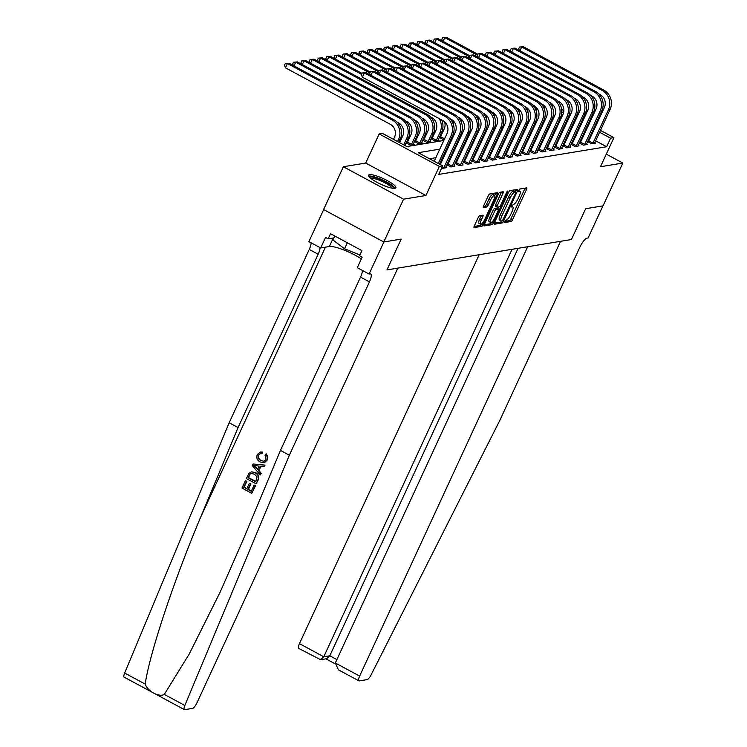 <?xml version="1.0" encoding="UTF-8"?>
<svg xmlns="http://www.w3.org/2000/svg" width="747" height="747" viewBox="0 0 747 747"><rect width="100%" height="100%" fill="white"/><g stroke="black" fill="none" stroke-linecap="round" stroke-linejoin="round"><path stroke-width="1.12" d="M504.309 221.523L504.225 222.625L511.135 221.485A1.886 0.532 118.3 0 0 512.554 219.702L526.532 189.458A1.886 0.532 118.3 0 0 526.775 187.899A1.886 0.532 118.3 0 0 526.654 187.889L519.753 189.028L518.577 191.363L519.557 191.232A6.051 1.709 118.3 0 1 519.94 191.279A6.051 1.709 118.3 0 1 519.156 196.265L517.988 198.786A6.051 1.709 118.3 0 1 513.422 204.501L511.527 205.901L511.359 206.994L512.339 206.854A6.051 1.709 118.3 0 1 512.722 206.91A6.051 1.709 118.3 0 1 511.928 211.887L510.771 214.408A6.051 1.709 118.3 0 1 506.205 220.132L504.309 221.523M394.93 188.347A15.024 3.072 24.8 0 0 395.882 187.814A15.024 3.072 24.8 0 0 385.499 179.672A15.024 3.072 24.8 0 0 369.55 174.667A15.024 3.072 24.8 0 0 368.598 175.209A15.024 3.072 24.8 0 0 378.972 183.351A15.024 3.072 24.8 0 0 394.93 188.347M479.639 215.734A1.886 0.532 118.3 0 0 478.211 217.517L474.289 226.005A1.886 0.532 118.3 0 0 474.046 227.564A1.886 0.532 118.3 0 0 474.168 227.583L481.834 226.313A1.886 0.532 118.3 0 0 483.262 224.53L497.241 194.285A1.886 0.532 118.3 0 0 497.483 192.726A1.886 0.532 118.3 0 0 497.362 192.707L489.696 193.977A1.886 0.532 118.3 0 0 488.267 195.761L483.533 206.013A1.886 0.532 118.3 0 0 483.281 207.573A1.886 0.532 118.3 0 0 483.402 207.582L486.689 207.04A1.886 0.532 118.3 0 0 488.118 205.257L490.462 200.177A5.061 1.429 118.3 0 1 494.598 195.434A5.061 1.429 118.3 0 1 493.944 199.598L484.738 219.515A5.061 1.429 118.3 0 1 480.601 224.249A5.061 1.429 118.3 0 1 481.264 220.085L482.795 216.77A1.886 0.532 118.3 0 0 483.038 215.211A1.886 0.532 118.3 0 0 482.926 215.192L479.639 215.734M323.694 209.58L308.894 241.598L320.687 247.957L325.552 237.434L328.157 238.835L330.529 233.699L361.922 250.618L359.55 255.754L362.155 257.155L357.29 267.687L369.083 274.037L383.911 241.944L401.167 239.105L386.937 269.91L571.427 239.526L585.667 208.712L571.427 239.526L560.53 241.318L359.634 676.091A5.78 1.634 118.3 0 0 358.877 680.853A5.78 1.634 118.3 0 0 359.251 680.9L367.094 679.611A5.78 1.634 118.3 0 0 371.156 674.774L499.752 420.542L579.831 247.229A9.627 2.717 -61.7 0 1 587.095 238.125L588.094 237.966L602.922 205.873L585.667 208.712L603.053 205.845L622.83 163.051L600.467 166.74L613.913 137.635L610.607 138.186L606.648 146.739L438.713 174.406L442.672 165.843L439.357 166.394L379.168 133.956L382.483 133.405L406.882 146.561L443.793 140.483M184.36 709.603L124.17 677.165A5.78 1.634 -61.7 0 1 124.656 673.028L229.17 422.765L238.069 427.564L200.411 517.755C173.677 581.017 149.531 653.765 145.189 684.103C147.673 691.32 159.195 697.53 164.303 694.402L184.836 705.467A5.78 1.634 118.3 0 0 184.36 709.603A5.78 1.634 118.3 0 0 184.733 709.65L192.577 708.361A5.78 1.634 118.3 0 0 196.937 702.899L397.834 268.117L386.937 269.91L401.167 239.105L383.781 241.972L403.557 199.178L425.911 195.49L439.357 166.394M494.514 222.671A1.886 0.532 118.3 0 0 494.271 224.231A1.886 0.532 118.3 0 0 494.383 224.249L502.059 222.98A1.886 0.532 118.3 0 0 503.487 221.196L517.466 190.952A1.886 0.532 118.3 0 0 517.708 189.393A1.886 0.532 118.3 0 0 517.587 189.383L509.912 190.644A1.886 0.532 118.3 0 0 508.492 192.427L494.514 222.671M491.946 224.651L484.28 225.911A1.886 0.532 118.3 0 1 484.159 225.893A1.886 0.532 118.3 0 1 484.401 224.343L498.38 194.099A1.886 0.532 118.3 0 1 499.799 192.306L503.086 191.764A1.886 0.532 118.3 0 1 503.207 191.783A1.886 0.532 118.3 0 1 502.964 193.342L497.297 205.612A1.886 0.532 118.3 0 0 497.044 207.162A1.886 0.532 118.3 0 0 497.166 207.18L499.341 206.826A1.886 0.532 118.3 0 0 500.77 205.033L506.671 192.268L507.755 191.027L507.587 192.119L493.375 222.858A1.886 0.532 118.3 0 1 491.946 224.651L490.321 223.773L484.224 224.782M383.781 241.972L323.591 209.534L343.368 166.74L403.557 199.178M622.83 163.051L606.293 154.143M606.648 146.739L595.611 140.8M590.326 137.943L589.486 137.495M584.201 134.647L583.36 134.199M576.6 134.525L575.479 134.712M568.318 135.889L567.197 136.075M560.045 137.252L558.915 137.439M551.762 138.615L550.632 138.802M543.48 139.978L542.35 140.165M535.197 141.342L534.077 141.528M526.915 142.705L525.795 142.892M518.642 144.068L517.512 144.255M510.36 145.432L509.23 145.618M502.077 146.795L500.948 146.982M493.795 148.167L492.665 148.345M485.513 149.531L484.392 149.708M477.23 150.894L476.11 151.081M468.957 152.257L467.827 152.444M460.675 153.621L459.545 153.807M452.393 154.984L451.263 155.171M444.11 156.347L442.98 156.534M435.828 157.71L429.506 158.756M588.645 141.407L587.6 141.585L591.633 143.779L595.611 143.125L594.752 142.658M580.372 142.77L579.317 142.948L583.351 145.142L587.329 144.488L586.47 144.031M572.09 144.134L571.035 144.311L575.069 146.505L579.046 145.852L578.187 145.394M563.808 145.497L562.762 145.674M569.905 146.757L570.764 147.215L566.796 147.869L562.752 145.693M555.525 146.87L554.479 147.038M561.632 148.121L562.491 148.578L558.513 149.232L554.47 147.056M547.243 148.233L546.197 148.401L550.231 150.595L554.209 149.942L553.35 149.484M538.961 149.596L537.915 149.764M545.067 150.847L545.926 151.305L541.948 151.968L537.905 149.783M530.687 150.959L529.632 151.127L533.666 153.331L537.644 152.668L536.785 152.211M522.405 152.323L521.359 152.491M528.502 153.574L529.362 154.041L525.393 154.694L521.35 152.509M514.123 153.686L513.077 153.854M520.229 154.937L521.079 155.404L517.111 156.058L513.068 153.873M505.84 155.049L504.795 155.227L508.828 157.421L512.806 156.767L511.947 156.3M497.558 156.412L496.512 156.59L500.546 158.784L504.524 158.131L503.665 157.664M489.276 157.776L488.23 157.953M495.382 159.027L496.241 159.494L492.264 160.147L488.221 157.972M481.003 159.139L479.947 159.316M487.1 160.39L487.959 160.857L483.981 161.511L479.947 159.335M472.72 160.502L471.674 160.68L475.708 162.874L479.677 162.22L478.818 161.763M464.438 161.866L463.392 162.043L467.426 164.237L471.394 163.584L470.545 163.126M456.156 163.238L455.11 163.406L459.144 165.601L463.121 164.947L462.262 164.489M447.873 164.601L446.827 164.77M453.98 165.853L454.839 166.31L450.861 166.964L446.818 164.788M445.698 167.216L446.557 167.673L442.579 168.336L441.729 167.879M443.13 131.323L441.972 131.519M434.847 132.686L433.69 132.882M426.565 134.058L425.407 134.245M418.292 135.422L417.125 135.609M410.01 136.785L408.842 136.972M401.727 138.148L400.569 138.335M559.624 121.397L558.868 120.986M550.838 121.789L551.921 121.705M542.565 123.162L543.639 123.068M534.282 124.525L535.366 124.432M526 125.888L527.083 125.795M517.718 127.251L518.801 127.158M509.435 128.615L510.518 128.521M501.153 129.978L502.236 129.885M492.88 131.341L493.963 131.248M484.598 132.705L485.681 132.621M476.315 134.068L477.398 133.984M468.033 135.431L469.116 135.347M459.75 136.794L460.834 136.71M451.477 138.158L452.551 138.074M440.328 137.224L439.283 137.401L443.316 139.596L444.278 139.437M432.055 138.587L431 138.765M438.153 139.838L439.012 140.305L435.034 140.959L430.991 138.783M423.773 139.95L422.727 140.128M429.87 141.202L430.73 141.669L426.761 142.322L422.718 140.147M415.491 141.314L414.445 141.491L418.479 143.685L422.447 143.032L421.597 142.565M407.208 142.677L406.163 142.854M413.315 143.938L414.174 144.395L410.196 145.049L406.153 142.873M405.033 145.301L405.509 145.824M425.911 195.49L365.722 163.051L343.368 166.74M365.722 163.051L379.168 133.956M551.659 105.542L552.575 105.392M439.787 149.148L418.273 152.696L442.672 165.843M580.559 125.963L579.429 126.15M572.277 127.326L571.147 127.513M563.994 128.689L562.864 128.876M555.712 130.053L554.591 130.239M547.43 131.416L546.309 131.603M539.157 132.789L538.027 132.966M530.874 134.152L529.744 134.329M522.592 135.515L521.462 135.702M514.309 136.878L513.189 137.065M506.027 138.242L504.907 138.428M497.754 139.605L496.624 139.792M489.472 140.968L488.342 141.155M481.189 142.332L480.06 142.518M472.907 143.695L471.777 143.882M464.625 145.058L463.504 145.245M456.342 146.421L455.222 146.608M448.069 147.785L446.939 147.971M610.607 138.186L599.57 132.238M594.276 129.39L593.445 128.932M588.15 126.084L587.319 125.636M561.623 109.454L563.845 110.649M569.578 113.74L570.643 114.319M575.928 117.167L576.768 117.615M582.053 120.472L582.893 120.921M588.178 123.769L589.009 124.217M594.304 127.074L595.135 127.522M600.429 130.37L613.913 137.635M569.774 116.177L568.934 115.729M563.518 112.806L561.744 111.854M552.724 106.989L552.229 106.728M450.945 139.297L452.075 139.119M459.228 137.934L460.357 137.756M467.51 136.57L468.63 136.384M475.792 135.207L476.913 135.02M484.065 133.844L485.195 133.657M492.348 132.48L493.478 132.294M500.63 131.117L501.76 130.93M508.912 129.754L510.042 129.567M517.195 128.391L518.315 128.204M525.477 127.027L526.598 126.841M533.75 125.664L534.88 125.477M542.033 124.301L543.162 124.114M550.315 122.938L551.445 122.751M558.597 121.565L559.718 121.388M566.88 120.202L568 120.015M504.337 221.467L509.501 220.617A1.886 0.532 118.3 0 0 510.929 218.824L524.908 188.58A1.886 0.532 118.3 0 0 525.085 188.141M515.178 191.493L515.832 190.074A1.886 0.532 118.3 0 0 516.018 189.635M494.337 223.11L500.434 222.111A1.886 0.532 118.3 0 0 501.564 220.897M502.432 220.748L515.701 192.95L515.869 191.858L514.842 192.007A6.051 1.709 118.3 0 0 510.276 197.722L501.891 215.874A6.051 1.709 118.3 0 0 501.106 220.851A6.051 1.709 118.3 0 0 501.489 220.907L502.432 220.748M514.3 191.045L515.785 191.848M501.106 220.851L499.472 219.973A6.051 1.709 118.3 0 1 500.266 214.996L508.651 196.844A6.051 1.709 118.3 0 1 513.217 191.129L514.16 190.971M495.541 206.303A1.886 0.532 118.3 0 1 495.42 206.284A1.886 0.532 118.3 0 1 495.663 204.734L501.33 192.465A1.886 0.532 118.3 0 0 501.517 192.026M498.707 206.928L497.801 208.88M491.414 218.339A5.061 1.429 118.3 0 0 490.751 222.503A5.061 1.429 118.3 0 0 494.887 217.76L498.137 210.747A1.886 0.532 118.3 0 0 498.38 209.188A1.886 0.532 118.3 0 0 498.258 209.169L496.083 209.534A1.886 0.532 118.3 0 0 494.654 211.317L491.414 218.339L489.789 217.461A5.061 1.429 118.3 0 0 489.126 221.626L490.751 222.503M496.83 208.404A1.886 0.532 118.3 0 0 496.755 208.31A1.886 0.532 118.3 0 0 496.634 208.301L498.258 209.169M489.789 217.461L493.029 210.439A1.886 0.532 118.3 0 1 494.458 208.656L496.634 208.301M490.321 223.773A1.886 0.532 118.3 0 0 491.582 222.326M480.601 224.249L478.976 223.372A5.061 1.429 118.3 0 1 479.639 219.207L481.171 215.892A1.886 0.532 118.3 0 0 481.348 215.453M494.598 195.434L492.973 194.556A5.061 1.429 118.3 0 0 488.837 199.3L490.462 200.177M483.346 206.452L485.064 206.163A1.886 0.532 118.3 0 0 486.484 204.379L488.837 199.3M494.654 195.471L495.616 193.408A1.886 0.532 118.3 0 0 495.793 192.969M474.112 226.444L480.209 225.435A1.886 0.532 118.3 0 0 481.423 224.081M552.696 107.96A9.627 9.029 -99.4 0 0 552.248 104.066M442.439 41.029L441.776 39.395L442.569 37.686L446.435 37.35L477.903 54.307M446.435 37.35L444.773 37.621L477.473 55.241M442.569 37.686L444.773 37.621L443.055 41.356M551.379 120.64L552.21 121.089M594.528 143.303L610.075 109.51L608.413 109.781L592.716 143.601M588.3 141.986L604.351 107.587A9.627 9.029 -99.4 0 0 600.168 94.645L598.795 93.907M519.37 50.422L518.707 48.788L519.492 47.08L523.367 46.744L603.8 90.098A14.445 13.539 80.6 0 1 610.075 109.51M523.367 46.744L521.705 47.014L602.147 90.368A14.445 13.539 80.6 0 1 608.413 109.781M519.492 47.08L521.705 47.014L519.987 50.749M588.963 140.894L593.025 143.088M479.163 254.718L299.454 643.653L323.768 656.762L329.8 655.773L336.888 659.592M512.04 249.302L323.768 656.762L320.65 659.704L326.682 658.705L329.8 655.773L518.063 248.312M527.653 246.734L335.319 662.991L359.634 676.091M320.65 659.704L298.697 648.415A5.78 1.634 -61.7 0 1 299.454 643.653M358.877 680.853L338.4 669.816L335.319 662.991M255.203 485.811L251.739 493.319L255.502 485.765A25.09 5.126 24.8 0 0 254.466 485.139L255.502 485.765M251.384 491.031A25.09 5.126 24.8 0 0 248.424 489.35L250.917 483.953A25.09 5.126 24.8 0 0 249.787 483.346L250.917 483.953M246.912 488.538A25.09 5.126 24.8 0 0 244.166 487.147L246.837 481.357A25.09 5.126 24.8 0 0 245.614 480.769L246.837 481.357M256.118 483.832L258.117 480.106C259.48 476.819 258.649 474.345 255.605 472.664L251.758 471.843L255.072 472.748C258.201 474.42 259.116 476.885 257.818 480.153L256.118 483.832L246.351 478.575L248.956 473.327L251.337 471.917M267.613 459.872L266.511 453.896L266.007 453.971C267.818 455.661 268.257 457.64 267.323 459.919L264.466 462.692L260.049 461.945C257.08 460.255 256.165 457.799 257.295 454.55L260.301 452.066L262.449 452.047L260.301 452.066M261.235 460.404C258.92 459.293 258.098 457.547 258.779 455.166L258.397 455.231C257.659 457.603 258.425 459.358 260.712 460.488L261.235 460.404M261.964 452.122L261.59 453.728L262.085 453.653L262.449 452.047M164.303 694.402L189.271 653.961L220.281 591.839L242.784 540.595L280.452 450.404L360.53 277.09A9.627 2.717 118.3 0 0 362.37 270.423M260.208 474.971L252.337 465.633L253.093 463.999L264.737 465.185L264.027 466.716L260.479 466.268L258.462 470.647L260.918 473.43L260.208 474.971L261.217 473.383L258.957 470.563L260.918 466.324M264.027 466.716L265.036 465.129L253.093 463.999M280.452 450.404L289.35 455.203L369.438 281.89A9.627 2.717 118.3 0 0 370.689 273.953A9.627 2.717 118.3 0 0 370.082 273.878L369.083 274.037M229.17 422.765L309.249 249.451A9.627 2.717 118.3 0 0 311.088 242.784M319.987 247.584A9.627 2.717 118.3 0 1 318.157 254.251L238.069 427.564M184.836 705.467L289.35 455.203M320.687 247.957L329.334 246.538A21.672 4.426 -155.2 0 1 361.343 258.91M328.157 238.835L333.89 237.891M260.712 460.488L263.915 461.263L266.137 459.452L265.017 455.25L266.007 453.971M261.59 453.728L260.236 453.681L258.397 455.231M267.323 459.919L264.055 462.757M255.315 467.099L257.538 469.602L259.153 466.1L253.84 465.428L258.06 469.518M258.462 470.647L258.957 470.563M255.661 481.778L257.071 476.866L254.382 474.186L251.384 473.467L250.096 474.065L248.153 477.735L255.661 481.778M255.072 472.748L255.605 472.664M255.763 481.544A25.09 5.126 24.8 0 0 248.546 477.669L250.096 474.065M250.394 484.037L247.901 489.444L251.281 491.265L254.073 485.205M247.901 489.444L248.424 489.35M246.445 481.423L243.765 487.212L246.771 488.837L249.265 483.43M251.739 493.319L241.972 488.052L245.324 480.816M544.414 109.323A9.627 9.029 -99.4 0 0 543.965 105.43M434.156 42.392L433.493 40.758L434.287 39.049L438.153 38.713L469.62 55.67M438.153 38.713L436.491 38.984L469.191 56.604M434.287 39.049L436.491 38.984L434.773 42.719M543.097 122.004L543.928 122.452M536.131 110.687A9.627 9.029 -99.4 0 0 535.692 106.802M425.883 43.756L425.211 42.121L426.005 40.413L429.87 40.077L461.338 57.043M429.87 40.077L428.218 40.347L460.908 57.967M426.005 40.413L428.218 40.347L426.49 44.082M534.815 123.367L535.646 123.815M527.858 112.05A9.627 9.029 -99.4 0 0 527.41 108.166M417.601 45.119L416.929 43.485L417.722 41.776L421.588 41.44L453.055 58.406M421.588 41.44L419.935 41.711L452.626 59.34M417.722 41.776L419.935 41.711L418.208 45.446M526.532 124.73L527.363 125.179M586.246 144.666L601.793 110.873L600.13 111.144L584.434 144.965M580.017 143.349L596.069 108.95A9.627 9.029 -99.4 0 0 591.885 96.008L590.513 95.271M511.088 51.786L510.425 50.152L511.219 48.443L515.085 48.107L595.518 91.461A14.445 13.539 80.6 0 1 601.793 110.873M515.085 48.107L513.422 48.378L593.865 91.732A14.445 13.539 80.6 0 1 600.13 111.144M511.219 48.443L513.422 48.378L511.704 52.113M580.68 142.257L584.742 144.451M577.963 146.029L593.51 112.237L591.857 112.508L576.152 146.328M571.744 144.713L587.786 110.323A9.627 9.029 -99.4 0 0 583.603 97.371L582.23 96.634M502.806 53.149L502.143 51.515L502.936 49.806L506.802 49.47L587.245 92.824A14.445 13.539 80.6 0 1 593.51 112.237M506.802 49.47L505.149 49.741L585.583 93.095A14.445 13.539 80.6 0 1 591.857 112.508M502.936 49.806L505.149 49.741L503.422 53.476M572.398 143.62L576.469 145.814M569.69 147.392L585.228 113.6L583.575 113.871L567.869 147.691M563.462 146.076L579.504 111.686A9.627 9.029 -99.4 0 0 575.33 98.744L573.948 97.997M494.533 54.512L493.86 52.878L494.654 51.169L498.52 50.833L578.962 94.187A14.445 13.539 80.6 0 1 585.228 113.6M498.52 50.833L496.867 51.104L577.3 94.458A14.445 13.539 80.6 0 1 583.575 113.871M494.654 51.169L496.867 51.104L495.14 54.839M564.116 144.983L568.187 147.178M519.576 113.413A9.627 9.029 -99.4 0 0 519.128 109.529M409.319 46.482L408.656 44.857L409.44 43.139L413.306 42.803L444.782 59.769M413.306 42.803L411.653 43.083L444.344 60.703M409.44 43.139L411.653 43.083L409.926 46.809M518.25 126.094L519.09 126.542M561.408 148.756L576.945 114.963L575.293 115.234L559.596 149.055M555.18 147.439L571.222 113.049A9.627 9.029 -99.4 0 0 567.048 100.107L565.666 99.36M486.25 55.876L485.578 54.242L486.372 52.533L490.237 52.197L570.68 95.551A14.445 13.539 80.6 0 1 576.945 114.963M490.237 52.197L488.585 52.467L569.027 95.821A14.445 13.539 80.6 0 1 575.293 115.234M486.372 52.533L488.585 52.467L486.857 56.202M555.833 146.347L559.905 148.541M369.793 177.45A12.998 2.661 -155.2 0 1 381.287 179.822A12.998 2.661 -155.2 0 1 393.352 187.637A12.998 2.661 -155.2 0 1 393.398 188.356M392.1 188.179A12.036 2.456 24.8 0 0 392.082 188.141A12.036 2.456 24.8 0 0 382.184 181.474A12.036 2.456 24.8 0 0 370.773 178.318M395.079 188.319A14.931 3.053 24.8 0 0 382.884 180.111A14.931 3.053 24.8 0 0 368.729 176.143M334.768 235.987L332.919 239.974L344.554 248.76L359.914 254.979M347.336 242.756L344.554 248.76M511.293 114.777A9.627 9.029 -99.4 0 0 510.845 110.892M401.036 47.845L400.373 46.221L401.158 44.503L405.033 44.166L436.5 61.133M405.033 44.166L403.371 44.447L436.071 62.066M401.158 44.503L403.371 44.447L401.653 48.172M509.977 127.457L510.808 127.905M553.125 150.119L568.663 116.327L567.01 116.597L551.314 150.418M546.897 148.802L562.949 114.412A9.627 9.029 -99.4 0 0 558.765 101.471L557.393 100.724M477.968 57.239L477.305 55.614L478.089 53.896L481.955 53.56L562.398 96.914A14.445 13.539 80.6 0 1 568.663 116.327M481.955 53.56L480.302 53.84L560.745 97.185A14.445 13.539 80.6 0 1 567.01 116.597M478.089 53.896L480.302 53.84L478.575 57.566M547.56 147.71L551.622 149.904M503.011 116.14A9.627 9.029 -99.4 0 0 502.563 112.255M392.754 49.209L392.091 47.584L392.885 45.866L396.75 45.53L428.218 62.496M396.75 45.53L395.088 45.81L427.788 63.43M392.885 45.866L395.088 45.81L393.37 49.535M501.695 128.82L502.526 129.268M544.843 151.482L560.39 117.69L558.728 117.97L543.032 151.781M538.615 150.166L554.666 115.776A9.627 9.029 -99.4 0 0 550.483 102.834L549.11 102.087M469.686 58.602L469.023 56.977L469.816 55.259L473.682 54.923L554.115 98.277A14.445 13.539 80.6 0 1 560.39 117.69M473.682 54.923L472.02 55.203L552.463 98.557A14.445 13.539 80.6 0 1 558.728 117.97M469.816 55.259L472.02 55.203L470.302 58.929M539.278 149.073L543.34 151.267M494.729 117.512A9.627 9.029 -99.4 0 0 494.281 113.619M384.472 50.572L383.809 48.947L384.602 47.229L388.468 46.902L419.935 63.859M388.468 46.902L386.815 47.173L419.506 64.793M384.602 47.229L386.815 47.173L385.088 50.899M493.412 130.183L494.243 130.632M536.561 152.855L552.108 119.053L550.446 119.333L534.749 153.154M530.342 151.529L546.384 117.139A9.627 9.029 -99.4 0 0 542.201 104.197L540.828 103.45M461.403 59.965L460.74 58.341L461.534 56.623L465.4 56.286L545.842 99.64A14.445 13.539 80.6 0 1 552.108 119.053M465.4 56.286L463.738 56.567L544.18 99.921A14.445 13.539 80.6 0 1 550.446 119.333M461.534 56.623L463.738 56.567L462.019 60.292M530.996 150.446L535.057 152.631M486.446 118.876A9.627 9.029 -99.4 0 0 486.008 114.982M376.199 51.935L375.526 50.31L376.32 48.602L380.186 48.266L411.653 65.222M380.186 48.266L378.533 48.536L411.223 66.156M376.32 48.602L378.533 48.536L376.805 52.271M485.13 131.547L485.961 131.995M528.278 154.218L543.825 120.426L542.173 120.697L526.467 154.517M522.06 152.892L538.101 118.502A9.627 9.029 -99.4 0 0 533.928 105.56L532.546 104.823M453.13 61.329L452.458 59.704L453.252 57.986L457.117 57.659L537.56 101.004A14.445 13.539 80.6 0 1 543.825 120.426M457.117 57.659L455.465 57.93L535.898 101.284A14.445 13.539 80.6 0 1 542.173 120.697M453.252 57.986L455.465 57.93L453.737 61.656M522.713 151.809L526.784 153.994M478.173 120.239A9.627 9.029 -99.4 0 0 477.725 116.345M367.916 53.298L367.244 51.674L368.038 49.965L371.903 49.629L403.38 66.586M371.903 49.629L370.251 49.9L402.941 67.519M368.038 49.965L370.251 49.9L368.523 53.635M476.847 132.91L477.678 133.368M520.005 155.581L535.543 121.789L533.89 122.06L518.185 155.88M513.777 154.255L529.819 119.865A9.627 9.029 -99.4 0 0 525.645 106.924L524.263 106.186M444.848 62.692L444.176 61.067L444.969 59.358L448.835 59.022L529.278 102.376A14.445 13.539 80.6 0 1 535.543 121.789M448.835 59.022L447.182 59.293L527.625 102.647A14.445 13.539 80.6 0 1 533.89 122.06M444.969 59.358L447.182 59.293L445.455 63.028M514.431 153.172L518.502 155.357M469.891 121.602A9.627 9.029 -99.4 0 0 469.443 117.709M359.634 54.662L358.971 53.037L359.755 51.328L363.621 50.992L395.098 67.949M363.621 50.992L361.968 51.263L394.668 68.883M359.755 51.328L361.968 51.263L360.241 54.998M468.565 134.273L469.405 134.731M511.723 156.945L527.261 123.152L525.608 123.423L509.912 157.244M505.495 155.628L521.537 121.229A9.627 9.029 -99.4 0 0 517.363 108.287L515.99 107.549M436.565 64.055L435.903 62.431L436.687 60.722L440.553 60.386L520.995 103.74A14.445 13.539 80.6 0 1 527.261 123.152M440.553 60.386L438.9 60.656L519.342 104.01A14.445 13.539 80.6 0 1 525.608 123.423M436.687 60.722L438.9 60.656L437.172 64.391M506.149 154.536L510.22 156.73M461.609 122.966A9.627 9.029 -99.4 0 0 461.16 119.072M351.351 56.034L350.688 54.4L351.473 52.692L355.348 52.355L386.815 69.312M355.348 52.355L353.686 52.626L386.386 70.246M351.473 52.692L353.686 52.626L351.968 56.361M460.292 135.646L461.123 136.094M503.441 158.308L518.988 124.516L517.326 124.786L501.629 158.607M497.213 156.991L513.264 122.592A9.627 9.029 -99.4 0 0 509.081 109.65L507.708 108.913M428.283 65.419L427.62 63.794L428.404 62.085L432.28 61.749L512.713 105.103A14.445 13.539 80.6 0 1 518.988 124.516M432.28 61.749L430.617 62.02L511.06 105.374A14.445 13.539 80.6 0 1 517.326 124.786M428.404 62.085L430.617 62.02L428.899 65.755M497.876 155.899L501.937 158.093M453.326 124.329A9.627 9.029 -99.4 0 0 452.878 120.435M343.069 57.398L342.406 55.764L343.2 54.055L347.066 53.719L378.533 70.676M347.066 53.719L345.403 53.989L378.103 71.609M343.2 54.055L345.403 53.989L343.685 57.724M452.01 137.009L452.841 137.457M495.158 159.671L510.705 125.879L509.043 126.15L493.347 159.97M488.93 158.355L504.981 123.955A9.627 9.029 -99.4 0 0 500.798 111.014L499.426 110.276M420.001 66.791L419.338 65.157L420.131 63.448L423.997 63.112L504.43 106.466A14.445 13.539 80.6 0 1 510.705 125.879M423.997 63.112L422.335 63.383L502.778 106.737A14.445 13.539 80.6 0 1 509.043 126.15M420.131 63.448L422.335 63.383L420.617 67.118M489.593 157.262L493.655 159.456M439.983 137.793L444.166 129.082A9.627 9.029 -99.4 0 0 444.605 121.798M334.787 58.761L334.124 57.127L334.917 55.418L338.783 55.082L370.251 72.039M338.783 55.082L337.13 55.353L369.821 72.973M334.917 55.418L337.13 55.353L335.403 59.088M440.646 136.71L444.558 138.821M486.876 161.035L502.423 127.242L500.77 127.513L485.064 161.333M480.657 159.718L496.699 125.319A9.627 9.029 -99.4 0 0 492.516 112.377L491.143 111.639M411.718 68.154L411.055 66.52L411.849 64.812L415.715 64.475L496.157 107.829A14.445 13.539 80.6 0 1 502.423 127.242M415.715 64.475L414.062 64.746L494.495 108.1A14.445 13.539 80.6 0 1 500.77 127.513M411.849 64.812L414.062 64.746L412.335 68.481M481.311 158.625L485.373 160.82M431.71 139.166L435.884 130.445A9.627 9.029 -99.4 0 0 431.71 117.503L430.328 116.756M439.227 118.624A14.445 13.539 80.6 0 1 439.955 132.639L436.117 140.781M437.929 140.483L441.608 132.359L439.955 132.639M326.514 60.124L325.841 58.49L326.635 56.781L330.501 56.445L361.968 73.411M330.501 56.445L328.848 56.716L361.539 74.336M441.701 119.95A14.445 13.539 80.6 0 1 441.608 132.359M326.635 56.781L328.848 56.716L327.121 60.451M432.364 138.074L436.425 140.268M478.603 162.398L494.141 128.605L492.488 128.876L476.782 162.697M472.375 161.081L488.417 126.691A9.627 9.029 -99.4 0 0 484.243 113.74L482.861 113.002M403.445 69.518L402.773 67.884L403.567 66.175L407.432 65.839L487.875 109.193A14.445 13.539 80.6 0 1 494.141 128.605M407.432 65.839L405.78 66.109L486.213 109.464A14.445 13.539 80.6 0 1 492.488 128.876M403.567 66.175L405.78 66.109L404.052 69.844M473.028 159.989L477.1 162.183M423.428 140.529L427.611 131.808A9.627 9.029 -99.4 0 0 423.428 118.866L422.055 118.129M318.231 61.487L317.559 59.853L318.353 58.145L322.218 57.808L320.566 58.079L425.407 114.59A14.445 13.539 80.6 0 1 431.673 134.002L427.835 142.145M429.656 141.846L433.325 133.732L431.673 134.002M322.218 57.808L427.06 114.319A14.445 13.539 80.6 0 1 433.325 133.732M318.353 58.145L320.566 58.079L318.838 61.814M424.081 139.437L428.152 141.631M470.321 163.761L485.858 129.969L484.205 130.239L468.509 164.06M464.092 162.444L480.134 128.054A9.627 9.029 -99.4 0 0 475.96 115.113L474.578 114.366M395.163 70.881L394.491 69.247L395.284 67.538L399.15 67.202L479.593 110.556A14.445 13.539 80.6 0 1 485.858 129.969M399.15 67.202L397.497 67.473L477.94 110.827A14.445 13.539 80.6 0 1 484.205 130.239M395.284 67.538L397.497 67.473L395.77 71.208M464.746 161.352L468.817 163.546M415.145 141.893L419.328 133.171A9.627 9.029 -99.4 0 0 415.145 120.23L413.773 119.492M309.949 62.851L309.286 61.217L310.07 59.508L313.945 59.172L312.283 59.452L417.125 115.953A14.445 13.539 80.6 0 1 423.39 135.366L419.553 143.508M421.373 143.209L425.052 135.095L423.39 135.366M313.945 59.172L418.778 115.682A14.445 13.539 80.6 0 1 425.052 135.095M310.07 59.508L312.283 59.452L310.556 63.178M415.799 140.8L419.87 142.994M462.038 165.124L477.576 131.332L475.923 131.603L460.227 165.423M455.81 163.808L471.861 129.418A9.627 9.029 -99.4 0 0 467.678 116.476L466.305 115.729M386.881 72.244L386.218 70.61L387.002 68.901L390.868 68.565L471.31 111.919A14.445 13.539 80.6 0 1 477.576 131.332M390.868 68.565L389.215 68.836L469.658 112.19A14.445 13.539 80.6 0 1 475.923 131.603M387.002 68.901L389.215 68.836L387.488 72.571M456.473 162.715L460.535 164.91M406.863 143.256L411.046 134.535A9.627 9.029 -99.4 0 0 406.863 121.593L405.49 120.855M301.667 64.214L301.004 62.589L301.797 60.871L305.663 60.535L304.001 60.815L408.842 117.316A14.445 13.539 80.6 0 1 415.108 136.729L411.28 144.871M413.091 144.573L416.77 136.458L415.108 136.729M305.663 60.535L410.505 117.046A14.445 13.539 80.6 0 1 416.77 136.458M301.797 60.871L304.001 60.815L302.283 64.541M407.517 142.163L411.588 144.358M453.756 166.488L469.303 132.695L467.641 132.966L451.944 166.786M447.528 165.171L463.579 130.781A9.627 9.029 -99.4 0 0 459.396 117.839L458.023 117.092M378.598 73.608L377.935 71.973L378.72 70.265L382.595 69.929L463.028 113.283A14.445 13.539 80.6 0 1 469.303 132.695M382.595 69.929L380.933 70.209L461.375 113.553A14.445 13.539 80.6 0 1 467.641 132.966M378.72 70.265L380.933 70.209L379.215 73.934M448.191 164.079L452.252 166.273M399.645 142.658L402.764 135.898A9.627 9.029 -99.4 0 0 398.59 122.956L397.208 122.219M293.384 65.577L292.721 63.953L293.515 62.234L297.381 61.898L295.728 62.178L400.56 118.68A14.445 13.539 80.6 0 1 406.835 138.092L403.707 144.853M404.939 145.516L408.488 137.821L406.835 138.092M297.381 61.898L402.222 118.409A14.445 13.539 80.6 0 1 408.488 137.821M293.515 62.234L295.728 62.178L294.001 65.904M445.473 167.851L461.02 134.058L459.358 134.339L443.662 168.15M440.31 164.573L455.296 132.144A9.627 9.029 -99.4 0 0 451.113 119.203L449.741 118.456M370.316 74.971L369.653 73.346L370.447 71.628L374.312 71.292L454.746 114.646A14.445 13.539 80.6 0 1 461.02 134.058M374.312 71.292L372.65 71.572L453.093 114.926A14.445 13.539 80.6 0 1 459.358 134.339M370.447 71.628L372.65 71.572L370.932 75.298M442.271 166.721L443.97 167.636M393.52 139.353L394.481 137.261A9.627 9.029 -99.4 0 0 390.308 124.319L285.466 67.818L284.439 65.316L285.233 63.598L289.098 63.271L393.94 119.772A14.445 13.539 80.6 0 1 400.205 139.185L398.814 142.21M289.098 63.271L287.446 63.542L392.287 120.043A14.445 13.539 80.6 0 1 398.553 139.456L397.581 141.547M285.233 63.598L287.446 63.542L285.466 67.818M434.184 161.277L447.014 133.508A9.627 9.029 -99.4 0 0 442.84 120.566L362.398 77.212L361.371 74.709L362.164 72.991L366.03 72.655L446.473 116.009A14.445 13.539 80.6 0 1 452.738 135.422L439.479 164.125M366.03 72.655L364.377 72.935L444.81 116.289A14.445 13.539 80.6 0 1 451.085 135.702L438.256 163.462M362.164 72.991L364.377 72.935L362.398 77.212M511.359 206.331L512.339 206.854M518.586 190.7L519.557 191.232M524.908 188.58L526.532 189.458M510.929 218.824L512.554 219.702M509.501 220.617L511.135 221.485M515.832 190.074L517.466 190.952M502.563 220.692L503.487 221.196M500.434 222.111L502.059 222.98M513.217 191.129L514.842 192.007M508.651 196.844L510.276 197.722M500.266 214.996L501.891 215.874M501.33 192.465L502.964 193.342M495.663 204.734L497.297 205.612M506.942 191.764L507.587 192.119M491.918 222.074L493.375 222.858M494.458 208.656L496.083 209.534M493.029 210.439L494.654 211.317M481.171 215.892L482.795 216.77M479.639 219.207L481.264 220.085M486.484 204.379L488.118 205.257M485.064 206.163L486.689 207.04M495.616 193.408L497.241 194.285M481.843 223.764L483.262 224.53M480.209 225.435L481.834 226.313M603.8 90.098L602.147 90.368M200.411 517.755L325.431 247.173M360.53 277.09L369.438 281.89M318.157 254.251L309.249 249.451M124.656 673.028L145.189 684.103M333.283 237.994L329.334 246.538M595.518 91.461L593.865 91.732M587.245 92.824L585.583 93.095M578.962 94.187L577.3 94.458M570.68 95.551L569.027 95.821M562.398 96.914L560.745 97.185M554.115 98.277L552.463 98.557M545.842 99.64L544.18 99.921M537.56 101.004L535.898 101.284M529.278 102.376L527.625 102.647M520.995 103.74L519.342 104.01M512.713 105.103L511.06 105.374M504.43 106.466L502.778 106.737M496.157 107.829L494.495 108.1M487.875 109.193L486.213 109.464M427.06 114.319L425.407 114.59M479.593 110.556L477.94 110.827M418.778 115.682L417.125 115.953M471.31 111.919L469.658 112.19M410.505 117.046L408.842 117.316M463.028 113.283L461.375 113.553M402.222 118.409L400.56 118.68M454.746 114.646L453.093 114.926M400.205 139.185L398.553 139.456M393.94 119.772L392.287 120.043M452.738 135.422L451.085 135.702M446.473 116.009L444.81 116.289M511.406 206.2L512.722 206.91M518.623 190.569L519.94 191.279M514.244 190.989L515.869 191.858M495.42 206.284L497.044 207.162M496.755 208.31L498.38 209.188M325.897 658.835L335.048 663.766"/></g></svg>
